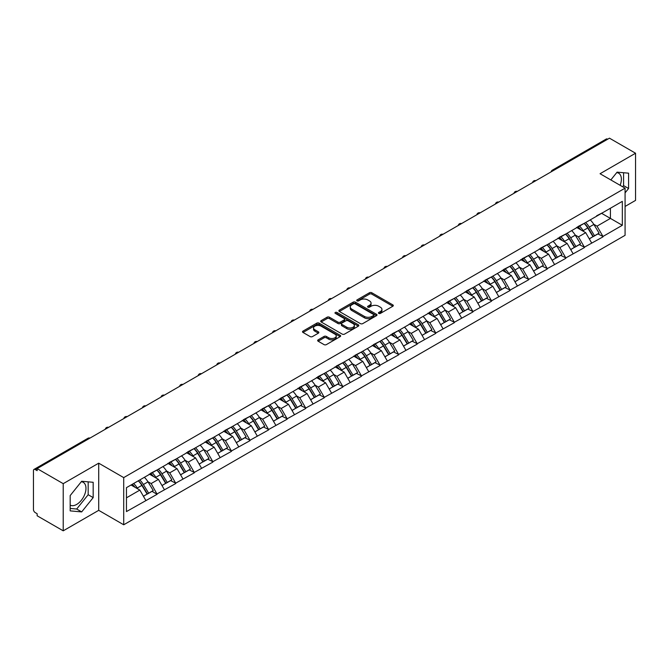 <?xml version="1.0" encoding="UTF-8"?>
<svg xmlns="http://www.w3.org/2000/svg" width="669" height="669" viewBox="0 0 669 669"><rect width="100%" height="100%" fill="white"/><g stroke="black" fill="none" stroke-linecap="round" stroke-linejoin="round"><path stroke-width="1" d="M378.771 313.41A1.154 0.669 0 0 0 380.41 313.41L392.828 306.243A1.656 0.953 0 0 0 393.313 305.566A1.656 0.953 0 0 0 392.828 304.888L371.788 292.746A1.656 0.953 0 0 0 369.455 292.746L357.029 299.913A1.154 0.669 0 0 0 356.694 300.389A1.154 0.669 0 0 0 357.029 300.858A1.154 0.669 0 0 0 358.668 300.858L360.273 299.929A5.293 3.052 0 0 1 367.758 299.929L369.514 300.941A5.293 3.052 0 0 1 371.061 303.107A5.293 3.052 0 0 1 369.514 305.265L367.9 306.193A1.154 0.669 0 0 0 367.565 306.661A1.154 0.669 0 0 0 367.9 307.138A1.154 0.669 0 0 0 369.539 307.138L371.144 306.21A5.293 3.052 0 0 1 378.629 306.21L380.385 307.222A5.293 3.052 0 0 1 381.932 309.379A5.293 3.052 0 0 1 380.385 311.537L378.771 312.465A1.154 0.669 0 0 0 378.437 312.941A1.154 0.669 0 0 0 378.771 313.41L378.771 312.465M70.186 505.12A13.137 7.585 120 0 0 76.676 504.426A13.137 7.585 120 0 0 85.264 492.852A13.137 7.585 120 0 0 83.249 482.324A13.137 7.585 120 0 0 81.309 481.73M616.718 172.61A13.137 7.585 -60 0 1 618.658 173.204A13.137 7.585 -60 0 1 620.13 185.305M318.135 339.852A1.656 0.953 0 0 0 317.65 340.521A1.656 0.953 0 0 0 318.135 341.198L324.039 344.61A1.656 0.953 0 0 0 326.38 344.61L340.17 336.641A1.656 0.953 0 0 0 340.655 335.972A1.656 0.953 0 0 0 340.17 335.294L319.13 323.144A1.656 0.953 0 0 0 316.797 323.144L302.998 331.113A1.656 0.953 0 0 0 302.513 331.782A1.656 0.953 0 0 0 302.998 332.46L310.132 336.574A1.656 0.953 0 0 0 312.465 336.574L318.369 333.17A1.656 0.953 0 0 0 318.854 332.493A1.656 0.953 0 0 0 318.369 331.816L314.831 329.775A4.424 2.551 0 0 1 313.544 327.969A4.424 2.551 0 0 1 316.27 325.611A4.424 2.551 0 0 1 321.087 326.171L334.943 334.166A4.424 2.551 0 0 1 336.231 335.972A4.424 2.551 0 0 1 333.505 338.33A4.424 2.551 0 0 1 328.688 337.778L326.38 336.44A1.656 0.953 0 0 0 324.039 336.44L318.135 339.852L318.135 341.198M98.711 463.174L63.221 483.662L37.138 468.601L609.467 138.174L635.55 153.226L600.06 173.723L625.072 188.156L123.715 477.607L98.711 463.174L98.711 510.338L123.715 524.78L123.715 477.607M360.39 323.62A1.656 0.953 0 0 0 362.732 323.62L376.522 315.659A1.656 0.953 0 0 0 377.007 314.982A1.656 0.953 0 0 0 376.522 314.305L355.482 302.162A1.656 0.953 0 0 0 353.148 302.162L339.35 310.123A1.656 0.953 0 0 0 338.865 310.801A1.656 0.953 0 0 0 339.35 311.47L360.39 323.62M335.779 313.661A1.154 0.669 0 0 1 336.959 313.828L336.959 312.448L358.35 324.8A1.656 0.953 0 0 1 358.835 325.477A1.656 0.953 0 0 1 358.35 326.154L344.552 334.115A1.656 0.953 0 0 1 342.219 334.115L321.179 321.965L321.179 320.618A1.656 0.953 0 0 0 320.694 321.287A1.656 0.953 0 0 0 321.179 321.965M321.179 320.618L327.082 317.206A1.656 0.953 0 0 1 329.416 317.206L337.954 322.132A1.656 0.953 0 0 0 340.287 322.132L344.201 319.874A1.656 0.953 0 0 0 344.686 319.197A1.656 0.953 0 0 0 344.201 318.528L335.32 313.393A1.154 0.669 0 0 1 334.977 312.925A1.154 0.669 0 0 1 335.696 312.306A1.154 0.669 0 0 1 336.959 312.448M123.715 524.78L625.072 235.321L625.072 188.156M138.324 480.794A11.281 6.514 -120 0 1 142.188 485.309L147.448 493.998L152.03 491.347L157.123 494.282L151.169 483.562L147.866 481.655M157.123 494.282L126.458 511.576L126.458 487.651L622.329 201.361L622.329 225.286L602.978 236.458L597.024 226.147L593.729 224.24M584.188 223.379A11.281 6.514 -120 0 1 588.051 227.895L593.311 236.583L597.894 233.933L602.978 236.458M602.978 236.868L584.405 247.179L578.451 236.868L575.148 234.961M565.606 234.108A11.281 6.514 -120 0 1 569.47 238.624L574.73 247.304L579.312 244.662L584.405 247.179M584.405 247.597L565.823 257.908L559.869 247.597L556.575 245.69M547.033 244.829A11.281 6.514 -120 0 1 550.896 249.345L556.156 258.033L560.739 255.382L565.823 257.908M565.823 258.318L547.25 268.637L541.296 258.318L537.993 256.419M528.451 255.558A11.281 6.514 -120 0 1 532.315 260.074L537.575 268.754L542.158 266.111L547.25 268.637M547.25 269.047L528.669 279.358L522.715 269.047L519.42 267.14M509.878 266.287A11.281 6.514 -120 0 1 513.742 270.803L519.002 279.483L523.584 276.832L528.669 279.358M528.669 279.776L510.096 290.087L504.142 279.776L500.838 277.869M491.297 277.008A11.281 6.514 -120 0 1 495.16 281.524L500.42 290.204L505.003 287.561L510.096 290.087M510.096 290.497L491.514 300.807L485.56 290.497L482.265 288.59M472.724 287.737A11.281 6.514 -120 0 1 476.587 292.253L481.847 300.933L486.43 298.29L491.514 300.807M491.514 301.226L472.941 311.537L466.987 301.226L463.684 299.319M454.142 298.458A11.281 6.514 -120 0 1 458.006 302.973L463.266 311.662L467.848 309.011L472.941 311.537M472.941 311.946L454.36 322.266L448.406 311.946L445.111 310.048M435.569 309.187A11.281 6.514 -120 0 1 439.433 313.702L444.693 322.383L449.275 319.74L454.36 322.266M454.36 322.675L435.787 332.986L429.833 322.675L426.529 320.769M416.988 319.907A11.281 6.514 -120 0 1 420.851 324.432L426.111 333.112L430.694 330.461L435.787 332.986M435.787 333.396L417.205 343.715L411.251 333.396L407.956 331.498M398.415 330.637A11.281 6.514 -120 0 1 402.278 335.152L407.53 343.833L412.121 341.19L417.205 343.715M417.205 344.125L398.632 354.436L392.67 344.125L389.375 342.219M379.833 341.366A11.281 6.514 -120 0 1 383.697 345.881L388.957 354.562L393.539 351.911L398.632 354.436M398.632 354.854L380.051 365.165L374.096 354.854L370.802 352.948M361.26 352.086A11.281 6.514 -120 0 1 365.123 356.602L370.375 365.291L374.966 362.64L380.051 365.165M380.051 365.575L361.469 375.886L355.515 365.575L352.22 363.668M342.679 362.815A11.281 6.514 -120 0 1 346.542 367.331L351.802 376.011L356.385 373.369L361.469 375.886M361.469 376.304L342.896 386.615L336.942 376.304L333.639 374.397M324.105 373.536A11.281 6.514 -120 0 1 327.969 378.052L333.221 386.741L337.812 384.09L342.896 386.615M342.896 387.025L324.314 397.344L318.36 387.025L315.066 385.127M305.524 384.265A11.281 6.514 -120 0 1 309.387 388.781L314.647 397.461L319.23 394.819L324.314 397.344M324.314 397.754L305.741 408.065L299.787 397.754L296.484 395.847M286.951 394.994A11.281 6.514 -120 0 1 290.814 399.51L296.066 408.19L300.657 405.539L305.741 408.065M305.741 408.483L287.16 418.794L281.206 408.483L277.911 406.576M268.369 405.715A11.281 6.514 -120 0 1 272.233 410.231L277.493 418.911L282.075 416.269L287.16 418.794M287.16 419.204L268.587 429.515L262.633 419.204L259.329 417.297M249.796 416.444A11.281 6.514 -120 0 1 253.651 420.96L258.911 429.64L263.502 426.998L268.587 429.515M268.587 429.933L250.005 440.244L244.051 429.933L240.756 428.026M231.215 427.165A11.281 6.514 -120 0 1 235.078 431.681L240.338 440.369L244.921 437.718L250.005 440.244M250.005 440.654L231.432 450.973L225.478 440.654L222.175 438.755M212.642 437.894A11.281 6.514 -120 0 1 216.497 442.41L221.757 451.09L226.348 448.447L231.432 450.973M231.432 451.383L212.851 461.694L206.897 451.383L203.602 449.476M194.06 448.615A11.281 6.514 -120 0 1 197.924 453.13L203.184 461.819L207.766 459.168L212.851 461.694M212.851 462.103L194.278 472.423L188.323 462.103L185.02 460.205M175.479 459.344A11.281 6.514 -120 0 1 179.342 463.86L184.602 472.54L189.193 469.897L194.278 472.423M194.278 472.832L175.696 483.143L169.742 472.832L166.447 470.926M156.906 470.073A11.281 6.514 -120 0 1 160.769 474.589L166.029 483.269L170.612 480.618L175.696 483.143M175.696 483.562L157.123 493.873M150.809 473.175L157.123 469.947M151.169 483.562L158.428 479.364L149.262 474.07M164.382 489.675L158.428 479.364M169.391 462.455L175.696 459.218M169.742 472.832L177.009 468.643L167.835 463.341M182.963 478.954L177.009 468.643M187.964 451.726L194.278 448.498M188.323 462.103L195.582 457.914L186.417 452.62M201.536 468.225L195.582 457.914M206.545 440.996L212.851 437.769M206.897 451.383L214.164 447.185L204.99 441.891M220.118 457.504L214.164 447.185M225.119 430.276L231.432 427.039M225.478 440.654L232.737 436.464L223.571 431.171M238.699 446.775L232.737 436.464M243.7 419.547L250.005 416.319M244.051 429.933L251.318 425.735L242.145 420.441M257.272 436.046L251.318 425.735M262.273 408.826L268.587 405.59M262.633 419.204L269.9 415.014L260.726 409.721M275.854 425.325L269.9 415.014M280.855 398.097L287.16 394.869M281.206 408.483L288.473 404.285L279.299 398.992M294.427 414.596L288.473 404.285M299.428 387.368L305.741 384.14M299.787 397.754L307.054 393.556L297.881 388.263M313.008 403.875L307.054 393.556M318.009 376.647L324.314 373.411M318.36 387.025L325.627 382.835L316.462 377.542M331.581 393.146L325.627 382.835M336.582 365.918L342.896 362.69M336.942 376.304L344.209 372.106L335.035 366.813M350.163 382.425L344.209 372.106M355.164 355.197L361.469 351.961M355.515 365.575L362.782 361.385L353.617 356.092M368.736 371.696L362.782 361.385M373.737 344.468L380.051 341.24M374.096 354.854L381.363 350.656L372.19 345.363M387.318 360.967L381.363 350.656M392.318 333.747L398.632 330.511M392.67 344.125L399.937 339.936L390.771 334.634M405.891 350.247L399.937 339.936M410.891 323.018L417.205 319.79M411.251 333.396L418.518 329.207L409.344 323.913M424.472 339.518L418.518 329.207M429.473 312.289L435.787 309.061M429.833 322.675L437.091 318.477L427.926 313.184M443.045 328.797L437.091 318.477M448.046 301.568L454.36 298.332M448.406 311.946L455.673 307.757L446.499 302.463M461.627 318.068L455.673 307.757M466.628 290.839L472.941 287.611M466.987 301.226L474.246 297.028L465.08 291.734M480.2 307.339L474.246 297.028M485.201 280.119L491.514 276.882M485.56 290.497L492.827 286.307L483.654 281.013M498.781 296.618L492.827 286.307M503.782 269.39L510.096 266.162M504.142 279.776L511.4 275.578L502.235 270.284M517.354 285.889L511.4 275.578M522.355 258.66L528.669 255.433M522.715 269.047L529.982 264.849L520.808 259.555M535.936 275.168L529.982 264.849M540.937 247.94L547.25 244.703M541.296 258.318L548.555 254.128L539.39 248.835M554.509 264.439L548.555 254.128M559.51 237.211L565.823 233.983M559.869 247.597L567.136 243.399L557.963 238.105M573.09 253.718L567.136 243.399M578.091 226.49L584.405 223.254M578.451 236.868L585.71 232.678L576.544 227.385M591.664 242.989L585.71 232.678M607.686 139.202L553.74 170.352M552.979 170.787A2.525 1.455 120 0 1 553.623 170.277A2.525 1.455 60 0 0 552.351 170.16L606.298 139.01A2.525 1.455 60 0 1 607.561 139.135M596.664 215.761L602.978 212.533M597.024 226.147L610.421 218.412L610.421 208.235L622.329 201.361M601.607 213.319L622.329 225.286M625.072 206.445L635.55 200.399L635.55 153.226M63.221 483.662L63.221 530.826L37.138 515.774L37.138 513.708L35.24 512.605A2.525 1.455 -120 0 1 33.45 509.51L33.45 470.6A2.525 1.455 -120 0 1 33.977 469.437A2.525 1.455 -120 0 1 35.24 469.563L37.138 470.667L37.138 468.601M63.221 530.826L98.711 510.338M126.458 497.828L139.854 490.093L131.04 485M145.809 500.404L139.854 490.093M587.792 228.096L588.377 228.438M569.21 238.825L569.804 239.168M550.637 249.554L551.223 249.888M532.056 260.274L532.649 260.617M513.483 271.004L514.068 271.338M494.901 281.724L495.495 282.067M476.32 292.453L476.913 292.796M457.747 303.174L458.332 303.517M439.165 313.903L439.759 314.246M420.592 324.632L421.177 324.967M402.01 335.353L402.604 335.696M383.437 346.082L384.023 346.425M364.856 356.803L365.45 357.146M346.283 367.532L346.868 367.875M327.701 378.261L328.295 378.595M309.128 388.982L309.714 389.325M290.547 399.711L291.14 400.045M271.974 410.432L272.559 410.774M253.392 421.161L253.986 421.503M234.819 431.881L235.404 432.224M216.238 442.61L216.831 442.953M197.664 453.339L198.25 453.674M179.083 464.06L179.677 464.403M160.51 474.789L161.095 475.132M141.928 485.51L142.522 485.853M625.072 192.864L628.584 188.499L628.584 173.171L617.094 172.15L610.83 179.936M93.175 482.29L81.677 481.262L70.186 495.562L70.186 510.882L81.677 511.91L93.175 497.611L93.175 482.29M379.239 313.577L380.385 312.916A5.293 3.052 0 0 0 381.932 310.759L381.932 309.379M371.061 303.107L371.061 304.479A5.293 3.052 0 0 1 369.514 306.636L368.368 307.297M392.828 304.888L392.828 306.243L371.788 294.117A1.656 0.953 0 0 0 369.455 294.117L357.497 301.025M376.505 315.668L355.482 303.534A1.656 0.953 0 0 0 353.148 303.534L339.375 311.486M373.603 315.45A1.154 0.669 0 0 0 373.938 314.982A1.154 0.669 0 0 0 373.603 314.505L355.13 303.843A1.154 0.669 0 0 0 353.5 303.843L351.802 304.821A5.293 3.052 0 0 0 350.255 306.987A5.293 3.052 0 0 0 351.802 309.145L364.429 316.429A5.293 3.052 0 0 0 371.905 316.429L373.603 315.45L373.603 316.83A1.154 0.669 0 0 0 373.938 316.353L373.938 314.982M350.255 306.987L350.255 308.359A5.293 3.052 0 0 0 351.802 310.516L351.802 309.145M373.603 316.83L371.905 317.808A5.293 3.052 0 0 1 364.429 317.808L351.802 310.516M321.195 321.981L327.082 318.586L327.082 317.206M344.686 319.197L344.686 320.576A1.656 0.953 0 0 1 344.201 321.245L340.287 323.512A1.656 0.953 0 0 1 337.954 323.512L329.416 318.586A1.656 0.953 0 0 0 327.082 318.586M336.959 313.828L358.325 326.163M346.801 327.25A4.424 2.551 0 0 0 351.626 327.802A4.424 2.551 0 0 0 354.353 325.443A4.424 2.551 0 0 0 353.056 323.637L348.181 320.819A1.656 0.953 0 0 0 345.84 320.819L341.926 323.077A1.656 0.953 0 0 0 341.441 323.754A1.656 0.953 0 0 0 341.926 324.432L346.801 327.25L346.801 328.621A4.424 2.551 0 0 0 351.626 329.173A4.424 2.551 0 0 0 354.353 326.815L354.353 325.443M341.441 323.754L341.441 325.126A1.656 0.953 0 0 0 341.926 325.803L341.926 324.432M346.801 328.621L341.926 325.803M336.231 335.972L336.231 337.343A4.424 2.551 0 0 1 333.505 339.701A4.424 2.551 0 0 1 328.688 339.15L326.38 337.82A1.656 0.953 0 0 0 324.039 337.82L318.16 341.215M313.544 327.969L313.544 329.349A4.424 2.551 0 0 0 314.831 331.155L314.831 329.775M318.369 331.816L318.369 333.17L314.831 331.155M340.145 336.658L319.13 324.524A1.656 0.953 0 0 0 316.797 324.524L303.024 332.476M622.655 186.76L623.583 185.606L623.583 172.727M623.583 185.606L628.584 188.499M70.186 508.44L76.676 509.025L88.174 494.726L88.174 481.847M88.174 494.726L93.175 497.611M76.676 509.025L81.677 511.91M590.234 219.892A13.806 7.969 60 0 1 593.855 224.441L589.264 227.092A13.806 7.969 -120 0 0 585.651 222.534M589.264 227.092L594.524 235.772L599.106 233.121L593.855 224.441M593.311 236.583L594.524 235.772M597.894 233.933L599.106 233.121M577.748 226.682A11.281 6.514 60 0 1 580.868 229.877M579.513 226.08A13.806 7.969 60 0 1 583.134 230.629L583.652 231.482M589.305 238.892L592.977 236.667L587.716 227.978A13.806 7.969 -120 0 0 584.096 223.429M592.977 236.667L589.255 238.816M571.652 230.613A13.806 7.969 60 0 1 575.273 235.17L570.69 237.813A13.806 7.969 -120 0 0 567.069 233.264M570.69 237.813L575.95 246.501L580.533 243.851L575.273 235.17M574.73 247.304L575.95 246.501M579.312 244.662L580.533 243.851M559.175 237.411A11.281 6.514 60 0 1 562.286 240.606M560.94 236.801A13.806 7.969 60 0 1 564.552 241.358L565.071 242.211M570.724 249.621L574.395 247.388L569.143 238.708A13.806 7.969 -120 0 0 565.522 234.158M574.395 247.388L570.682 249.537M553.079 241.342A13.806 7.969 60 0 1 556.7 245.891L552.109 248.542A13.806 7.969 -120 0 0 548.488 243.993M552.109 248.542L557.369 257.222L561.952 254.58L556.7 245.891M556.156 258.033L557.369 257.222M560.739 255.382L561.952 254.58M540.594 248.132A11.281 6.514 60 0 1 543.705 251.327M542.358 247.53A13.806 7.969 60 0 1 545.979 252.079L546.498 252.941M552.151 260.341L555.822 258.117L550.562 249.437A13.806 7.969 -120 0 0 546.941 244.879M555.822 258.117L552.101 260.266M534.498 252.071A13.806 7.969 60 0 1 538.119 256.62L533.536 259.263A13.806 7.969 -120 0 0 529.915 254.713M533.536 259.263L538.796 267.951L543.379 265.3L538.119 256.62M537.575 268.754L538.796 267.951M542.158 266.111L543.379 265.3M522.021 258.861A11.281 6.514 60 0 1 525.132 262.056M523.785 258.259A13.806 7.969 60 0 1 527.398 262.808L527.916 263.661M533.569 271.07L537.24 268.846L531.989 260.157A13.806 7.969 -120 0 0 528.368 255.608M537.24 268.846L533.528 270.987M515.924 262.792A13.806 7.969 60 0 1 519.537 267.341L514.954 269.992A13.806 7.969 -120 0 0 511.333 265.442M514.954 269.992L520.214 278.672L524.797 276.029L519.537 267.341M519.002 279.483L520.214 278.672M523.584 276.832L524.797 276.029M503.439 269.59A11.281 6.514 60 0 1 506.55 272.776M505.204 268.98A13.806 7.969 60 0 1 508.825 273.529L509.343 274.39M514.996 281.8L518.667 279.567L513.407 270.886A13.806 7.969 -120 0 0 509.786 266.337M518.667 279.567L514.946 281.716M497.343 273.521A13.806 7.969 60 0 1 500.964 278.07L496.381 280.721A13.806 7.969 -120 0 0 492.76 276.163M496.381 280.721L501.641 289.401L506.224 286.75L500.964 278.07M500.42 290.204L501.641 289.401M505.003 287.561L506.224 286.75M484.866 280.311A11.281 6.514 60 0 1 487.977 283.505M486.631 279.709A13.806 7.969 60 0 1 490.243 284.258L490.762 285.111M496.415 292.52L500.086 290.296L494.834 281.607A13.806 7.969 -120 0 0 491.213 277.058M500.086 290.296L496.373 292.445M478.77 284.241A13.806 7.969 60 0 1 482.382 288.799L477.8 291.441A13.806 7.969 -120 0 0 474.179 286.892M477.8 291.441L483.06 300.122L487.642 297.479L482.382 288.799M481.847 300.933L483.06 300.122M486.43 298.29L487.642 297.479M466.285 291.04A11.281 6.514 60 0 1 469.395 294.226M468.049 290.43A13.806 7.969 60 0 1 471.67 294.987L472.189 295.84M477.833 303.249L481.513 301.017L476.253 292.336A13.806 7.969 -120 0 0 472.632 287.787M481.513 301.017L477.791 303.166M460.188 294.97A13.806 7.969 60 0 1 463.809 299.52L459.227 302.171A13.806 7.969 -120 0 0 455.606 297.613M459.227 302.171L464.487 310.851L469.069 308.2L463.809 299.52M463.266 311.662L464.487 310.851M467.848 309.011L469.069 308.2M447.712 301.761A11.281 6.514 60 0 1 450.822 304.955M449.468 301.159A13.806 7.969 60 0 1 453.089 305.708L453.607 306.561M459.26 313.97L462.931 311.746L457.68 303.065A13.806 7.969 -120 0 0 454.059 298.508M462.931 311.746L459.21 313.895M441.615 305.7A13.806 7.969 60 0 1 445.228 310.249L440.645 312.891A13.806 7.969 -120 0 0 437.024 308.342M440.645 312.891L445.905 321.58L450.488 318.929L445.228 310.249M444.693 322.383L445.905 321.58M449.275 319.74L450.488 318.929M429.13 312.49A11.281 6.514 60 0 1 432.241 315.684M430.895 311.879A13.806 7.969 60 0 1 434.516 316.437L435.034 317.29M440.679 324.699L444.358 322.466L439.098 313.786A13.806 7.969 -120 0 0 435.477 309.237M444.358 322.466L440.637 324.616M423.034 316.42A13.806 7.969 60 0 1 426.655 320.969L422.072 323.62A13.806 7.969 -120 0 0 418.451 319.071M422.072 323.62L427.324 332.301L431.915 329.658L426.655 320.969M426.111 333.112L427.324 332.301M430.694 330.461L431.915 329.658M410.557 323.211A11.281 6.514 60 0 1 413.668 326.405M412.313 322.609A13.806 7.969 60 0 1 415.934 327.158L416.453 328.019M422.106 335.42L425.777 333.195L420.517 324.515A13.806 7.969 -120 0 0 416.904 319.966M425.777 333.195L422.055 335.345M404.461 327.149A13.806 7.969 60 0 1 408.073 331.699L403.491 334.341A13.806 7.969 -120 0 0 399.87 329.792M403.491 334.341L408.751 343.03L413.333 340.379L408.073 331.699M407.53 343.833L408.751 343.03M412.121 341.19L413.333 340.379M391.975 333.94A11.281 6.514 60 0 1 395.086 337.134M393.74 333.338A13.806 7.969 60 0 1 397.361 337.887L397.879 338.74M403.524 346.149L407.204 343.925L401.944 335.236A13.806 7.969 -120 0 0 398.323 330.687M407.204 343.925L403.482 346.074M385.879 337.87A13.806 7.969 60 0 1 389.5 342.419L384.918 345.07A13.806 7.969 -120 0 0 381.297 340.521M384.918 345.07L390.169 353.75L394.76 351.108L389.5 342.419M388.957 354.562L390.169 353.75M393.539 351.911L394.76 351.108M373.402 344.669A11.281 6.514 60 0 1 376.513 347.855M375.158 344.058A13.806 7.969 60 0 1 378.779 348.608L379.298 349.469M384.951 356.878L388.622 354.645L383.362 345.965A13.806 7.969 -120 0 0 379.749 341.416M388.622 354.645L384.901 356.794M367.306 348.599A13.806 7.969 60 0 1 370.919 353.148L366.336 355.799A13.806 7.969 -120 0 0 362.715 351.242M366.336 355.799L371.596 364.48L376.179 361.829L370.919 353.148M370.375 365.291L371.596 364.48M374.966 362.64L376.179 361.829M354.821 355.39A11.281 6.514 60 0 1 357.932 358.584M356.585 354.787A13.806 7.969 60 0 1 360.206 359.337L360.725 360.19M366.369 367.599L370.049 365.374L364.789 356.686A13.806 7.969 -120 0 0 361.168 352.137M370.049 365.374L366.328 367.524M348.725 359.32A13.806 7.969 60 0 1 352.346 363.877L347.763 366.52A13.806 7.969 -120 0 0 344.142 361.971M347.763 366.52L353.015 375.209L357.606 372.558L352.346 363.877M351.802 376.011L353.015 375.209M356.385 373.369L357.606 372.558M336.248 366.119A11.281 6.514 60 0 1 339.359 369.313M338.004 365.508A13.806 7.969 60 0 1 341.625 370.066L342.143 370.919M347.796 378.328L351.468 376.095L346.208 367.415A13.806 7.969 -120 0 0 342.595 362.866M351.468 376.095L347.746 378.244M330.143 370.049A13.806 7.969 60 0 1 333.764 374.598L329.181 377.249A13.806 7.969 -120 0 0 325.56 372.7M329.181 377.249L334.441 385.929L339.024 383.287L333.764 374.598M333.221 386.741L334.441 385.929M337.812 384.09L339.024 383.287M317.666 376.839A11.281 6.514 60 0 1 320.777 380.034M319.431 376.237A13.806 7.969 60 0 1 323.052 380.786L323.57 381.648M329.215 389.049L332.894 386.824L327.634 378.144A13.806 7.969 -120 0 0 324.013 373.586M332.894 386.824L329.173 388.973M311.57 380.778A13.806 7.969 60 0 1 315.191 385.327L310.6 387.97A13.806 7.969 -120 0 0 306.987 383.421M310.6 387.97L315.86 396.658L320.451 394.008L315.191 385.327M314.647 397.461L315.86 396.658M319.23 394.819L320.451 394.008M299.093 387.568A11.281 6.514 60 0 1 302.204 390.763M300.849 386.966A13.806 7.969 60 0 1 304.47 391.516L304.989 392.369M310.642 399.778L314.313 397.553L309.053 388.865A13.806 7.969 -120 0 0 305.44 384.315M314.313 397.553L310.592 399.694M292.989 391.499A13.806 7.969 60 0 1 296.61 396.048L292.027 398.699A13.806 7.969 -120 0 0 288.406 394.15M292.027 398.699L297.287 407.379L301.87 404.737L296.61 396.048M296.066 408.19L297.287 407.379M300.657 405.539L301.87 404.737M280.512 398.289A11.281 6.514 60 0 1 283.623 401.484M282.276 397.687A13.806 7.969 60 0 1 285.897 402.236L286.416 403.098M292.06 410.498L295.74 408.274L290.48 399.594A13.806 7.969 -120 0 0 286.859 395.045M295.74 408.274L292.019 410.423M274.415 402.228A13.806 7.969 60 0 1 278.036 406.777L273.445 409.428A13.806 7.969 -120 0 0 269.833 404.87M273.445 409.428L278.705 418.108L283.296 415.457L278.036 406.777M277.493 418.911L278.705 418.108M282.075 416.269L283.296 415.457M261.939 409.018A11.281 6.514 60 0 1 265.049 412.213M263.695 408.416A13.806 7.969 60 0 1 267.316 412.965L267.834 413.818M273.487 421.227L277.158 419.003L271.898 410.314A13.806 7.969 -120 0 0 268.286 405.765M277.158 419.003L273.437 421.152M255.834 412.949A13.806 7.969 60 0 1 259.455 417.506L254.872 420.149A13.806 7.969 -120 0 0 251.251 415.6M254.872 420.149L260.132 428.829L264.715 426.186L259.455 417.506M258.911 429.64L260.132 428.829M263.502 426.998L264.715 426.186M243.357 419.747A11.281 6.514 60 0 1 246.468 422.933M245.122 419.137A13.806 7.969 60 0 1 248.743 423.694L249.261 424.547M254.906 431.957L258.585 429.724L253.325 421.044A13.806 7.969 -120 0 0 249.704 416.494M258.585 429.724L254.864 431.873M237.261 423.678A13.806 7.969 60 0 1 240.882 428.227L236.291 430.878A13.806 7.969 -120 0 0 232.678 426.32M236.291 430.878L241.551 439.558L246.142 436.907L240.882 428.227M240.338 440.369L241.551 439.558M244.921 437.718L246.142 436.907M224.776 430.468A11.281 6.514 60 0 1 227.895 433.663M226.54 429.866A13.806 7.969 60 0 1 230.161 434.415L230.68 435.268M236.333 442.677L240.004 440.453L234.744 431.773A13.806 7.969 -120 0 0 231.131 427.215M240.004 440.453L236.282 442.602M218.679 434.398A13.806 7.969 60 0 1 222.3 438.956L217.718 441.599A13.806 7.969 -120 0 0 214.097 437.049M217.718 441.599L222.978 450.287L227.56 447.636L222.3 438.956M221.757 451.09L222.978 450.287M226.348 448.447L227.56 447.636M206.203 441.197A11.281 6.514 60 0 1 209.313 444.392M207.967 440.587A13.806 7.969 60 0 1 211.588 445.144L212.106 445.997M217.751 453.406L221.431 451.174L216.171 442.493A13.806 7.969 -120 0 0 212.55 437.944M221.431 451.174L217.709 453.323M200.106 445.128A13.806 7.969 60 0 1 203.727 449.677L199.136 452.328A13.806 7.969 -120 0 0 195.524 447.778M199.136 452.328L204.396 461.008L208.987 458.365L203.727 449.677M203.184 461.819L204.396 461.008M207.766 459.168L208.987 458.365M187.621 451.918A11.281 6.514 60 0 1 190.74 455.112M189.386 451.316A13.806 7.969 60 0 1 193.007 455.865L193.525 456.726M199.178 464.127L202.849 461.903L197.589 453.222A13.806 7.969 -120 0 0 193.968 448.665M202.849 461.903L199.128 464.052M181.525 455.857A13.806 7.969 60 0 1 185.146 460.406L180.563 463.048A13.806 7.969 -120 0 0 176.942 458.499M180.563 463.048L185.823 471.737L190.406 469.086L185.146 460.406M184.602 472.54L185.823 471.737M189.193 469.897L190.406 469.086M169.048 462.647A11.281 6.514 60 0 1 172.159 465.841M170.812 462.045A13.806 7.969 60 0 1 174.425 466.594L174.944 467.447M180.597 474.856L184.276 472.632L179.016 463.943A13.806 7.969 -120 0 0 175.395 459.394M184.276 472.632L180.555 474.773M162.952 466.577A13.806 7.969 60 0 1 166.573 471.127L161.982 473.777A13.806 7.969 -120 0 0 158.369 469.228M161.982 473.777L167.242 482.458L171.824 479.815L166.573 471.127M166.029 483.269L167.242 482.458M170.612 480.618L171.824 479.815M150.466 473.376A11.281 6.514 60 0 1 153.586 476.562M152.231 472.766A13.806 7.969 60 0 1 155.852 477.315L156.37 478.176M162.023 485.585L165.695 483.353L160.435 474.672A13.806 7.969 -120 0 0 156.814 470.123M165.695 483.353L161.973 485.502M144.37 477.306A13.806 7.969 60 0 1 147.991 481.856L143.409 484.507A13.806 7.969 -120 0 0 139.788 479.949M143.409 484.507L148.669 493.187L153.251 490.536L147.991 481.856M147.448 493.998L148.669 493.187M152.03 491.347L153.251 490.536M132.194 484.339A11.281 6.514 60 0 1 135.004 487.291M133.658 483.495A13.806 7.969 60 0 1 137.27 488.044L137.789 488.897M143.442 496.306L147.121 494.082L141.861 485.393A13.806 7.969 -120 0 0 138.24 480.844M147.121 494.082L143.4 496.231M89.303 438.488L35.24 469.563M89.822 438.187A2.525 1.455 -60 0 0 89.186 438.421A2.525 1.455 -120 0 0 87.923 438.295L33.977 469.437M534.397 181.516A2.525 1.455 120 0 1 535.041 181.006A2.525 1.455 -60 0 1 535.685 180.772M515.824 192.237A2.525 1.455 120 0 1 516.46 191.735A2.525 1.455 -60 0 1 517.104 191.501M497.243 202.966A2.525 1.455 120 0 1 497.887 202.456A2.525 1.455 -60 0 1 498.53 202.222M478.67 213.695A2.525 1.455 120 0 1 479.305 213.185A2.525 1.455 -60 0 1 479.949 212.951M460.088 224.416A2.525 1.455 120 0 1 460.732 223.906A2.525 1.455 -60 0 1 461.376 223.68M441.515 235.145A2.525 1.455 120 0 1 442.15 234.635A2.525 1.455 -60 0 1 442.794 234.401M422.933 245.866A2.525 1.455 120 0 1 423.577 245.364A2.525 1.455 -60 0 1 424.221 245.13M404.36 256.595A2.525 1.455 120 0 1 404.996 256.085A2.525 1.455 -60 0 1 405.64 255.851M385.779 267.316A2.525 1.455 120 0 1 386.423 266.814A2.525 1.455 -60 0 1 387.067 266.58M367.206 278.045A2.525 1.455 120 0 1 367.841 277.535A2.525 1.455 -60 0 1 368.485 277.301M348.624 288.774A2.525 1.455 120 0 1 349.268 288.264A2.525 1.455 -60 0 1 349.912 288.03M330.051 299.495A2.525 1.455 120 0 1 330.687 298.984A2.525 1.455 -60 0 1 331.331 298.759M311.47 310.224A2.525 1.455 120 0 1 312.114 309.714A2.525 1.455 -60 0 1 312.749 309.479M292.897 320.944A2.525 1.455 120 0 1 293.532 320.443A2.525 1.455 -60 0 1 294.176 320.208M274.315 331.673A2.525 1.455 120 0 1 274.959 331.163A2.525 1.455 -60 0 1 275.595 330.929M255.742 342.403A2.525 1.455 120 0 1 256.378 341.892A2.525 1.455 -60 0 1 257.021 341.658M237.161 353.123A2.525 1.455 120 0 1 237.804 352.613A2.525 1.455 -60 0 1 238.44 352.387M218.587 363.852A2.525 1.455 120 0 1 219.223 363.342A2.525 1.455 -60 0 1 219.867 363.108M200.006 374.573A2.525 1.455 120 0 1 200.65 374.071A2.525 1.455 -60 0 1 201.285 373.837M181.424 385.302A2.525 1.455 120 0 1 182.068 384.792A2.525 1.455 -60 0 1 182.712 384.558M162.851 396.023A2.525 1.455 120 0 1 163.495 395.521A2.525 1.455 -60 0 1 164.131 395.287M144.27 406.752A2.525 1.455 120 0 1 144.914 406.242A2.525 1.455 -60 0 1 145.558 406.008M125.697 417.481A2.525 1.455 120 0 1 126.341 416.971A2.525 1.455 -60 0 1 126.976 416.737M107.115 428.202A2.525 1.455 120 0 1 107.759 427.692A2.525 1.455 -60 0 1 108.403 427.466M380.385 312.916L380.385 311.537M367.9 307.138L367.9 306.193M369.514 306.636L369.514 305.265M357.029 300.858L357.029 299.913M369.455 294.117L369.455 292.746M371.788 294.117L371.788 292.746M339.35 311.47L339.35 310.123M353.148 303.534L353.148 302.162M355.482 303.534L355.482 302.162M376.522 315.659L376.522 314.305M364.429 317.808L364.429 316.429M371.905 317.808L371.905 316.429M329.416 318.586L329.416 317.206M337.954 323.512L337.954 322.132M340.287 323.512L340.287 322.132M344.201 321.245L344.201 319.874M358.35 326.154L358.35 324.8M324.039 337.82L324.039 336.44M326.38 337.82L326.38 336.44M328.688 339.15L328.688 337.778M302.998 332.46L302.998 331.113M316.797 324.524L316.797 323.144M319.13 324.524L319.13 323.144M340.17 336.641L340.17 335.294M587.716 227.978L583.134 230.629M569.143 238.708L564.552 241.358M550.562 249.437L545.979 252.079M531.989 260.157L527.398 262.808M513.407 270.886L508.825 273.529M494.834 281.607L490.243 284.258M476.253 292.336L471.67 294.987M457.68 303.065L453.089 305.708M439.098 313.786L434.516 316.437M420.517 324.515L415.934 327.158M401.944 335.236L397.361 337.887M383.362 345.965L378.779 348.608M364.789 356.686L360.206 359.337M346.208 367.415L341.625 370.066M327.634 378.144L323.052 380.786M309.053 388.865L304.47 391.516M290.48 399.594L285.897 402.236M271.898 410.314L267.316 412.965M253.325 421.044L248.743 423.694M234.744 431.773L230.161 434.415M216.171 442.493L211.588 445.144M197.589 453.222L193.007 455.865M179.016 463.943L174.425 466.594M160.435 474.672L155.852 477.315M141.861 485.393L137.27 488.044M552.351 170.16A2.525 2.525 0 0 0 551.139 171.849M535.852 180.68A2.525 2.525 0 0 0 532.566 182.578M517.271 191.401A2.525 2.525 0 0 0 513.984 193.299M498.698 202.13A2.525 2.525 0 0 0 495.411 204.028M480.116 212.851A2.525 2.525 0 0 0 476.83 214.749M461.543 223.58A2.525 2.525 0 0 0 458.257 225.478M442.962 234.301A2.525 2.525 0 0 0 439.675 236.199M424.389 245.03A2.525 2.525 0 0 0 421.102 246.928M405.807 255.759A2.525 2.525 0 0 0 402.521 257.657M387.234 266.479A2.525 2.525 0 0 0 383.947 268.378M368.652 277.209A2.525 2.525 0 0 0 365.366 279.107M350.079 287.929A2.525 2.525 0 0 0 346.793 289.828M331.498 298.658A2.525 2.525 0 0 0 328.211 300.557M312.925 309.387A2.525 2.525 0 0 0 309.638 311.286M294.343 320.108A2.525 2.525 0 0 0 291.057 322.006M275.77 330.837A2.525 2.525 0 0 0 272.484 332.736M257.189 341.558A2.525 2.525 0 0 0 253.902 343.456M238.616 352.287A2.525 2.525 0 0 0 235.321 354.185M220.034 363.008A2.525 2.525 0 0 0 216.748 364.906M201.461 373.737A2.525 2.525 0 0 0 198.166 375.635M182.88 384.466A2.525 2.525 0 0 0 179.593 386.364M164.298 395.187A2.525 2.525 0 0 0 161.012 397.085M145.725 405.916A2.525 2.525 0 0 0 142.438 407.814M127.143 416.636A2.525 2.525 0 0 0 123.857 418.535M108.57 427.366A2.525 2.525 0 0 0 105.284 429.264M89.989 438.095A2.525 2.525 0 0 0 87.923 438.295"/></g></svg>
